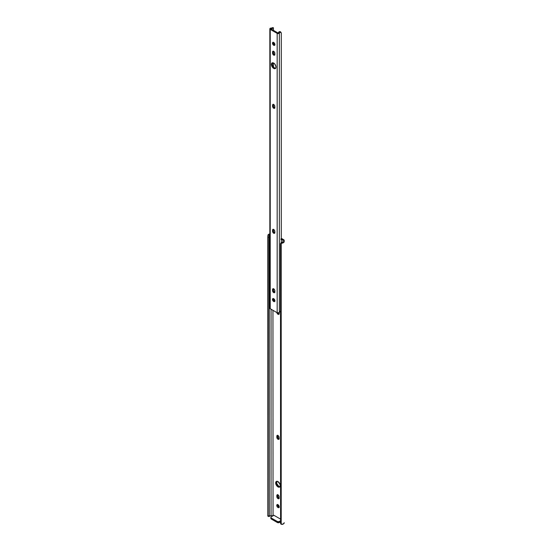 <?xml version="1.0" encoding="UTF-8"?>
<svg xmlns="http://www.w3.org/2000/svg" width="552" height="552" viewBox="0 0 552 552"><rect width="100%" height="100%" fill="white"/><g stroke="black" fill="none" stroke-linecap="round" stroke-linejoin="round"><path stroke-width="0.83" d="M277.794 435.211L276.842 436.163A1.608 0.925 60 0 1 277.173 435.431A1.608 0.925 60 0 1 278.408 435.859A1.608 0.925 60 0 1 279.112 437.474L279.022 439.054L278.408 439.406L277.345 438.674L276.842 437.287L277.028 435.549L277.973 435.507L278.919 436.639L279.112 438.598A1.608 0.925 60 0 1 278.781 439.337A1.608 0.925 60 0 1 277.973 439.261L278.843 438.757A1.608 0.925 -120 0 0 279.084 438.868L279.277 438.909M276.842 481.289A3.25 1.877 -120 0 0 278.843 486.409L277.973 486.912A3.25 1.877 60 0 1 275.848 484.042A3.25 1.877 60 0 1 276.352 481.441A3.25 1.877 60 0 1 277.973 481.599L280.099 484.463L280.23 486.077L279.25 487.202L277.097 486.202L275.717 483.469L276.062 481.675L277.973 481.599A3.25 1.877 60 0 1 280.099 484.463A3.25 1.877 60 0 1 279.602 487.071A3.25 1.877 60 0 1 277.973 486.912L278.843 486.409L280.119 486.698M277.663 504.59A1.725 0.994 -120 0 0 278.843 507.033L277.973 507.536A1.725 0.994 60 0 1 276.849 506.018A1.725 0.994 60 0 1 277.111 504.638A1.725 0.994 60 0 1 277.973 504.721L279.098 506.239L278.65 507.688L277.739 507.371L276.849 506.018L276.966 504.763L277.973 504.721A1.725 0.994 60 0 1 279.098 506.239A1.725 0.994 60 0 1 278.836 507.619A1.725 0.994 60 0 1 277.973 507.536L279.305 507.198M277.794 494.585L276.842 495.537A1.608 0.925 60 0 1 277.173 494.799A1.608 0.925 60 0 1 278.408 495.227A1.608 0.925 60 0 1 279.112 496.848L279.022 498.428L278.408 498.78L277.345 498.042L276.842 496.662L277.028 494.916L277.973 494.882L278.919 496.006L279.112 497.973A1.608 0.925 60 0 1 278.781 498.711A1.608 0.925 60 0 1 277.973 498.628L278.843 498.132A1.608 0.925 -120 0 0 279.084 498.242M270.1 307.761L270.225 29.373A1.283 0.745 180 0 1 269.845 28.849L269.845 308.202A1.283 0.745 0 0 0 270.225 308.727L277.173 312.742L277.173 33.382L270.225 29.373L270.225 308.727L277.173 312.742A1.283 0.745 0 0 0 278.525 312.915A1.283 0.745 0 0 0 279.367 312.28L279.367 32.92A1.283 0.745 180 0 1 278.525 33.555A1.283 0.745 180 0 1 277.173 33.382L277.173 312.742L279.105 312.667L279.112 313.612A1.608 0.925 60 0 1 278.781 314.343A1.608 0.925 60 0 1 277.973 314.267L278.843 313.764A1.608 0.925 -120 0 0 279.084 313.874L279.277 313.915M281.996 242.431A1.822 1.049 180 0 0 283.003 241.493L283.003 241.507A1.822 1.049 180 0 0 282.99 241.39L282.99 240.292L281.285 239.306L282.99 240.292L282.962 241.707L281.996 242.431L282.106 243.17L284.066 242.052L284.17 240.292L282.01 238.726L281.285 239.147L282.01 238.726L283.542 239.609A2.298 1.325 180 0 1 284.218 240.548L284.218 241.507A3.015 1.739 180 0 1 282.106 243.17L281.203 243.501L281.203 524.234L282.106 524.4A3.015 1.739 0 0 0 284.218 522.737L283.321 523.979L281.203 524.234L281.203 243.501L280.588 244.529L280.588 523.261L281.203 524.234A1.532 1.242 -8.6 0 1 280.588 523.261L280.485 243.825L280.588 523.261L280.485 243.825L281.078 242.804A1.532 1.242 171.4 0 0 280.485 243.825L280.588 244.529A1.532 1.242 -8.6 0 1 281.203 243.501L282.106 243.17L281.996 242.431L281.078 242.804L281.844 242.48M272.957 310.307L273.047 515.782L272.957 310.307M273.916 515.285L280.485 519.073L273.916 515.285L271.315 516.782L273.916 515.285M269.845 28.849A1.283 0.745 180 0 1 271.025 28.111L270.1 28.407L270.004 29.201L277.173 33.382L278.525 33.555L279.367 32.92L279.367 312.28L280.582 311.176L279.85 311.645A1.822 1.049 0 0 0 279.367 312.28L279.022 314.06L278.408 314.419L277.345 313.681L276.842 312.294M269.245 516.306L271.053 515.734L271.053 309.21L271.053 515.734L272.957 515.734L271.053 515.734A1.822 1.049 0 0 0 269.245 516.306L269.245 235.076A1.822 1.049 180 0 1 269.845 234.676M269.086 516.513L269.086 235.414M269.914 233.875L267.975 235.007L267.782 237.139L269.003 237.194L269.059 235.863L269.059 516.575L269.003 237.194L267.782 237.139L267.782 515.872L269.003 515.927L267.782 515.872L267.975 235.007A3.015 1.739 180 0 1 269.845 233.889M269.052 516.575L267.975 516.237M281.479 238.94L282.01 238.726A0.766 0.442 -120 0 0 281.63 238.692L280.761 239.188M277.732 435.397A1.608 0.925 -120 0 0 277.704 435.666L277.897 437.626L279.064 438.861M276.931 481.178L276.718 483.545L278.843 486.409A3.25 1.877 -120 0 0 279.974 486.719M277.718 504.438L277.828 505.825L278.843 507.033A1.725 0.994 -120 0 0 279.153 507.171M277.732 494.771A1.608 0.925 -120 0 0 277.704 495.034L277.897 497L279.277 498.283M278.035 312.915L279.064 313.867M271.129 517.921L271.129 518.901L277.27 522.468L279.202 522.578L280.485 521.868L279.436 522.468L279.436 521.474L279.436 522.468A1.532 0.883 0 0 1 277.27 522.468L277.27 521.474L271.315 518.031L271.315 519.032L277.27 522.468L277.27 521.474L278.65 521.716L280.485 520.867L279.436 521.474A1.532 0.883 180 0 1 277.27 521.474L271.315 518.031A1.532 0.883 180 0 1 270.866 517.41L271.315 519.032A1.532 0.883 0 0 1 270.866 518.411L270.866 517.41A1.532 0.883 180 0 1 271.315 516.782L270.866 517.41M269.059 235.863L269.245 235.076L267.975 235.007L269.997 234.628M278.063 312.956A1.608 0.925 -120 0 0 278.843 313.764L277.973 314.267A1.608 0.925 60 0 1 276.862 312.556M278.843 498.132L277.973 498.628A1.608 0.925 60 0 1 276.842 496.662L277.704 496.158A1.608 0.925 -120 0 0 278.843 498.132M276.842 495.537L277.704 495.034L277.704 496.158L276.842 496.662L276.842 495.537M278.843 438.757L277.973 439.261A1.608 0.925 60 0 1 276.842 437.287L277.704 436.791A1.608 0.925 -120 0 0 278.843 438.757M276.842 436.163L277.704 435.666L277.704 436.791L276.842 437.287L276.842 436.163M273.302 42.318A1.725 0.994 -120 0 0 274.454 44.843L273.702 45.285A1.725 0.994 60 0 1 272.578 43.767A1.725 0.994 60 0 1 272.84 42.387A1.725 0.994 60 0 1 273.702 42.469L274.827 43.987L274.378 45.436L273.233 44.905L272.502 43.463L272.688 42.511L273.702 42.469A1.725 0.994 60 0 1 274.827 43.987A1.725 0.994 60 0 1 274.558 45.367A1.725 0.994 60 0 1 273.702 45.285L274.924 45.009M273.406 229.259L272.564 230.149A1.608 0.925 60 0 1 272.895 229.411A1.608 0.925 60 0 1 274.137 229.839A1.608 0.925 60 0 1 274.834 231.46L274.751 233.034L274.137 233.392L273.067 232.654L272.564 231.274L272.647 229.694L273.702 229.487L274.648 230.619L274.834 232.585A1.608 0.925 60 0 1 274.503 233.317A1.608 0.925 60 0 1 273.702 233.241L274.454 232.799A1.608 0.925 -120 0 0 274.786 232.937M273.302 298.549A1.725 0.994 -120 0 0 274.454 301.082L273.702 301.516A1.725 0.994 60 0 1 272.578 299.998A1.725 0.994 60 0 1 272.84 298.618A1.725 0.994 60 0 1 273.702 298.701L274.827 300.219L274.378 301.668L273.233 301.144L272.502 299.695L272.688 298.742L273.702 298.701A1.725 0.994 60 0 1 274.827 300.219A1.725 0.994 60 0 1 274.558 301.599A1.725 0.994 60 0 1 273.702 301.516L274.924 301.24M273.406 51.143L272.564 52.033A1.608 0.925 60 0 1 272.895 51.295A1.608 0.925 60 0 1 274.137 51.729A1.608 0.925 60 0 1 274.834 53.344L274.751 54.924L274.137 55.276L273.067 54.538L272.564 53.158L272.647 51.577L273.702 51.377L274.648 52.502L274.834 54.469A1.608 0.925 60 0 1 274.503 55.207A1.608 0.925 60 0 1 273.702 55.124L274.454 54.689A1.608 0.925 -120 0 0 274.786 54.82M273.406 104.266L272.564 105.156A1.608 0.925 60 0 1 272.895 104.418A1.608 0.925 60 0 1 274.137 104.852A1.608 0.925 60 0 1 274.834 106.467L274.751 108.047L274.137 108.399L273.067 107.661L272.564 106.281L272.647 104.701L273.702 104.5L274.648 105.625L274.834 107.592A1.608 0.925 60 0 1 274.503 108.33A1.608 0.925 60 0 1 273.702 108.247L274.454 107.812A1.608 0.925 -120 0 0 274.786 107.944M272.495 62.79A3.25 1.877 -120 0 0 272.447 65.453A3.25 1.877 -120 0 0 274.454 67.972L273.702 68.407A3.25 1.877 60 0 1 271.577 65.543A3.25 1.877 60 0 1 272.074 62.935A3.25 1.877 60 0 1 273.702 63.094L274.979 64.28L275.959 66.537L275.827 67.993L274.979 68.696L272.819 67.696L271.577 65.543L271.784 63.169L273.702 63.094A3.25 1.877 60 0 1 275.827 65.964A3.25 1.877 60 0 1 275.324 68.565A3.25 1.877 60 0 1 273.702 68.407L274.454 67.972L275.738 68.262M273.406 288.627L272.564 289.517A1.608 0.925 60 0 1 272.895 288.779A1.608 0.925 60 0 1 274.137 289.213A1.608 0.925 60 0 1 274.834 290.828L274.751 292.408L274.137 292.76L273.067 292.022L272.564 290.642L272.647 289.062L273.702 288.862L274.648 289.993L274.834 291.953A1.608 0.925 60 0 1 274.503 292.691A1.608 0.925 60 0 1 273.702 292.608L274.454 292.174A1.608 0.925 -120 0 0 274.786 292.305M272.122 27.828A1.822 1.049 180 0 1 271.025 28.111L273.274 27.986A2.891 1.67 180 0 1 271.115 28.725L273.274 27.986L272.122 27.828M273.392 27.779L273.426 30.346L273.419 27.745L272.619 27.6M273.426 42.352L273.426 43.601L273.426 42.352M273.426 51.26L273.426 53.344L273.426 51.26M273.426 62.956L273.426 67.096L273.426 62.956M273.426 104.376L273.426 106.467L273.426 104.376M273.426 229.37L273.426 231.454L273.426 229.37M273.426 288.744L273.426 290.828L273.426 288.744M273.426 298.584L273.426 299.833L273.426 298.584M270.984 28.932L277.932 32.947L270.984 28.932M273.33 42.249L273.447 43.636L274.454 44.843A1.725 0.994 -120 0 0 274.855 44.995M273.371 229.356A1.608 0.925 -120 0 0 273.323 229.708L273.509 231.674L274.889 232.951M273.33 298.487L273.447 299.867L274.454 301.082A1.725 0.994 -120 0 0 274.855 301.233M273.371 51.239A1.608 0.925 -120 0 0 273.323 51.598L273.509 53.558L274.889 54.841M273.371 104.362A1.608 0.925 -120 0 0 273.323 104.714L273.509 106.681L274.889 107.964M272.543 62.735L272.329 65.101L274.454 67.972A3.25 1.877 -120 0 0 275.662 68.269M273.371 288.73A1.608 0.925 -120 0 0 273.323 289.082L273.509 291.042L274.889 292.325M278.298 32.872L277.932 32.947L278.298 32.872A2.891 1.67 180 0 1 279.567 31.623L280.526 31.823L281.127 32.651L279.823 31.554L278.298 32.872M281.285 33.21L281.285 242.694L281.285 33.21M281.161 32.72L279.85 32.292L279.567 31.623L279.85 32.292L279.367 32.92A1.822 1.049 180 0 1 279.85 32.292L280.582 32.209L281.258 32.961M274.454 292.174L273.702 292.608A1.608 0.925 60 0 1 272.564 290.642L273.323 290.207A1.608 0.925 -120 0 0 274.454 292.174M273.323 289.082L273.323 290.207L272.564 290.642L272.564 289.517L273.323 289.082M274.454 107.812L273.702 108.247A1.608 0.925 60 0 1 272.564 106.281L273.323 105.839A1.608 0.925 -120 0 0 274.454 107.812M273.323 104.714L273.323 105.839L272.564 106.281L272.564 105.156L273.323 104.714M274.454 54.689L273.702 55.124A1.608 0.925 60 0 1 272.564 53.158L273.323 52.723A1.608 0.925 -120 0 0 274.454 54.689M273.323 51.598L273.323 52.723L272.564 53.158L272.564 52.033L273.323 51.598M274.454 232.799L273.702 233.241A1.608 0.925 60 0 1 272.564 231.274L273.323 230.833A1.608 0.925 -120 0 0 274.454 232.799M273.323 229.708L273.323 230.833L272.564 231.274L272.564 230.149L273.323 229.708M280.492 522.709L280.602 523.413M281.051 32.451L281.203 32.809"/></g></svg>
